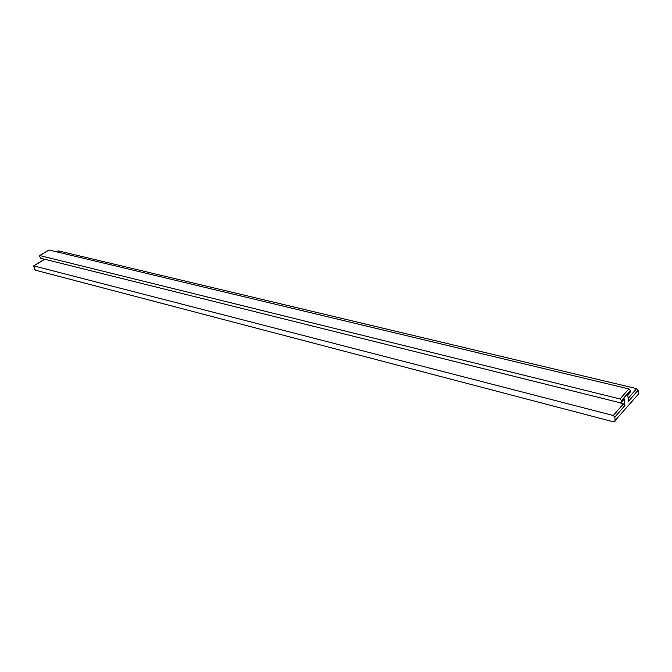 <?xml version="1.0" encoding="UTF-8"?>
<svg xmlns="http://www.w3.org/2000/svg" width="672" height="672" viewBox="0 0 672 672"><rect width="100%" height="100%" fill="white"/><g stroke="black" fill="none" stroke-linecap="round" stroke-linejoin="round"><path stroke-width="1.01" d="M100.136 273.067L102.917 273.983M56.826 251.882L58.59 250.916L636.611 388.643L638.106 390.172L638.4 394.111L613.88 421.94L35.549 270.22L34.658 269.22L33.667 265.86L613.309 415.514L614.838 417.119L624.876 405.502L624.338 398.916L621.692 401.957L621.575 400.562L630.344 390.499L628.832 388.928L49.056 250.018L39.64 255.57M628.37 401.47L638.106 390.197L628.37 401.47L627.841 394.892L630.454 391.894L630.344 390.499M621.692 401.957L620.382 402.839L40.732 258.25L39.505 256.284L39.782 255.578L620.054 398.966L621.575 400.562M43.856 259.022L44.058 259.594M615.191 421.075L614.838 417.119L624.876 405.502M33.802 265.776L44.234 259.484L46.292 259.636M613.309 415.514L623.364 403.922L624.876 405.476M623.532 399.848L624.338 398.916M618.87 402.469L623.364 403.922M166.219 289.548L162.859 288.708M512.392 375.908L507.007 374.564M407.837 349.826L403.116 348.642M316.848 327.121L312.665 326.08M236.939 307.188L233.209 306.264M628.127 398.429L636.611 388.643M56.944 251.908L58.59 250.916M39.782 255.578L49.056 250.018M33.953 265.784L44.52 259.409M620.054 398.966L628.832 388.928M621.575 400.529L630.344 390.474"/></g></svg>
